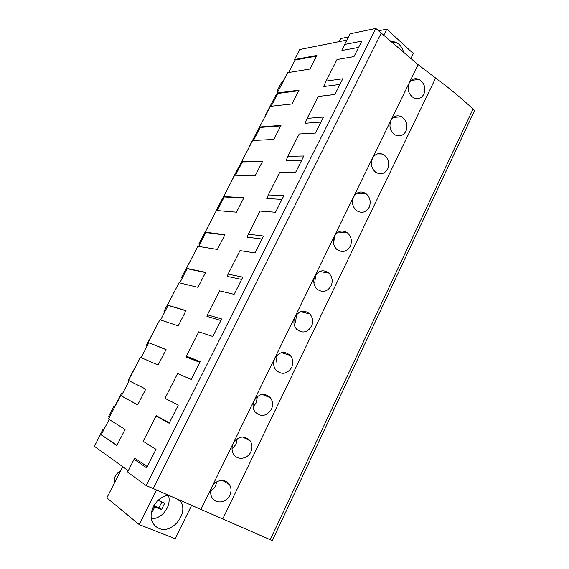 <?xml version="1.0" encoding="UTF-8"?>
<svg xmlns="http://www.w3.org/2000/svg" width="569" height="569" viewBox="0 0 569 569"><rect width="100%" height="100%" fill="white"/><g stroke="black" fill="none" stroke-linecap="round" stroke-linejoin="round"><path stroke-width="0.85" d="M344.658 44.46L350.063 33.827L375.81 28.45L146.19 485.57L127.556 472.106L134.071 459.268L146.66 467.846L156.006 449.304L143.196 441.295L156.034 416.01L169.142 423.244L178.31 405.05L164.996 398.364L177.599 373.541L191.205 379.473L200.203 361.621L186.397 356.201L198.773 331.827L212.863 336.514L221.697 318.981L207.415 314.799L219.57 290.851L234.122 294.337L242.799 277.124L228.062 274.13L240.004 250.602L254.997 252.921L263.518 236.021L248.347 234.172L260.083 211.056L275.503 212.251L283.874 195.651L268.284 194.911L279.813 172.194L295.638 172.307L303.86 155.998L287.871 156.326L299.202 133.992L315.425 133.061L323.498 117.043L307.125 118.395L318.263 96.453L334.857 94.504L342.794 78.764L326.051 81.111L337.004 59.539L353.961 56.615L361.756 41.146L344.658 44.46L341.941 50.492L358.605 47.405M381.123 33.294L153.246 488.558L222.735 518.956L435.641 78.045L418.123 64.674L375.81 28.45M435.641 78.045C449.681 88.451 462.142 98.793 473.024 109.063L474.617 110.535L272.331 540.55L270.232 539.668L473.024 109.063M282.935 81.474L287.238 73.621M346.877 40.093L299.707 49.524L294.514 59.567L295.069 60.022L288.597 72.533M153.246 488.558L146.19 485.57M423.884 94.184C425.975 87.861 424.374 82.946 419.083 79.447C414.908 77.761 411.615 78.991 409.203 83.138C407.034 89.376 408.506 94.276 413.62 97.832C417.973 99.646 421.394 98.437 423.884 94.184M291.669 367.482C286.954 374.238 281.691 375.106 275.894 370.07C273.319 366.536 272.964 362.602 274.827 358.278C279.422 351.599 284.571 350.668 290.297 355.49C293.071 359.046 293.526 363.043 291.669 367.482M271.42 409.331C266.32 416.48 260.83 417.29 254.933 411.778C252.664 408.322 252.43 404.545 254.236 400.441C259.208 393.371 264.606 392.489 270.431 397.788C272.892 401.273 273.22 405.121 271.42 409.331M387.724 168.936C384.694 173.851 380.746 174.989 375.86 172.364C371.479 168.68 370.341 164.007 372.467 158.36C375.391 153.552 379.217 152.378 383.947 154.832C388.535 158.481 389.793 163.182 387.724 168.936M405.953 131.24C408.044 125.201 406.607 120.386 401.664 116.801C397.205 114.753 393.648 115.962 390.988 120.429C388.84 126.375 390.142 131.162 394.9 134.796C399.523 137.001 403.208 135.813 405.953 131.24M350.305 246.277C346.656 251.911 342.161 252.949 336.827 249.393C333.199 245.694 332.403 241.306 334.437 236.22C337.972 230.694 342.346 229.606 347.552 232.963C351.393 236.654 352.311 241.092 350.305 246.277M369.174 207.272C365.846 212.543 361.621 213.638 356.5 210.551C352.496 206.846 351.535 202.315 353.619 196.952C356.834 191.789 360.938 190.658 365.917 193.552C370.127 197.23 371.216 201.81 369.174 207.272M331.101 285.972C333.064 281.05 332.31 276.754 328.839 273.084C323.434 269.244 318.789 270.282 314.92 276.185C312.936 281.001 313.576 285.24 316.833 288.91C322.353 292.957 327.111 291.975 331.101 285.972M250.801 451.95C252.551 447.945 252.337 444.24 250.168 440.847C244.257 435.072 238.624 435.918 233.269 443.379C231.526 447.284 231.647 450.911 233.639 454.268C237.351 460.527 247.558 459.204 250.801 451.95M311.556 326.364C313.469 321.691 312.872 317.545 309.756 313.924C304.18 309.593 299.28 310.574 295.055 316.869C293.127 321.428 293.618 325.511 296.527 329.124C302.203 333.669 307.21 332.744 311.556 326.364M229.805 495.35C226.405 502.982 215.509 504.283 211.988 497.569C210.253 494.319 210.224 490.834 211.91 487.114C215.338 479.525 225.836 478.166 229.485 484.667C231.391 487.967 231.498 491.524 229.805 495.35M222.735 518.956L270.232 539.668M266.32 396.109L267.686 395.398M382.581 154.86L383.15 154.384M243.219 437.355L243.532 436.992M122.392 393.833L121.503 393.407L114.924 406.117M139.931 358.299L128.025 380.803L128.9 381.244M147.008 346.251L146.141 345.796L147.051 346.165M157.876 323.612L146.141 345.796M164.832 311.784L163.993 311.307L164.925 311.606M175.565 289.436L163.993 311.307M182.4 277.821L181.575 277.331L182.542 277.558M192.983 255.773L181.575 277.331M199.712 244.364L198.894 243.859L199.89 244.009M210.153 222.593L198.894 243.859M227.074 189.897L215.971 210.871M243.745 157.677L232.792 178.36M260.182 125.913L249.378 146.318M277.238 94.49L276.121 94.639L265.723 114.732M103.914 429.545L103.01 429.14L97.192 440.89M109.141 419.445L101.239 434.73L100.542 434.417L94.383 446.324L128.288 470.663M129.149 380.775L121.332 395.882L120.649 395.562L108.494 419.04L125.102 429.41L116.873 445.463L100.542 434.417M294.514 59.567L316.876 55.435L309.906 69.034L287.729 72.676L277.203 93.017L299.081 90.137L291.997 103.956L270.311 106.332L259.62 126.994L280.994 125.4L273.796 139.441L252.629 140.515L241.768 161.496L262.622 161.24L255.303 175.508L234.663 175.231L223.631 196.547L243.937 197.663L236.505 212.173L216.412 210.494L205.203 232.152L224.954 234.691L217.394 249.435L197.87 246.327L186.483 268.333L205.651 272.338L197.962 287.331L179.029 282.736L167.457 305.098L186.02 310.617L178.204 325.866L159.889 319.735L148.125 342.46L166.056 349.544L158.104 365.049L140.429 357.339L128.473 380.433L145.756 389.139L137.662 404.908L120.649 395.562M148.125 342.46L148.786 342.808L141.112 357.638M167.457 305.098L168.104 305.461L160.6 319.97M186.483 268.333L187.116 268.71L179.768 282.914M205.203 232.152L205.822 232.543L198.631 246.448M223.631 196.547L224.236 196.952L217.194 210.566M241.768 161.496L242.358 161.916L235.466 175.238M259.62 126.994L260.197 127.42L253.454 140.472M277.373 94.226L277.224 93.039L277.764 93.465L271.157 106.239M169.334 422.859L156.511 415.797L156.034 416.01M199.819 362.382L186.319 357.062L186.397 356.201M220.921 320.525L206.967 316.392L207.415 314.799M241.647 279.415L227.259 276.42L228.062 274.13M262.003 239.037L247.195 237.145L248.347 234.172M281.996 199.363L266.79 198.538L268.284 194.911M301.648 160.38L286.058 160.586L287.871 156.326M320.959 122.072L304.998 123.267L307.125 118.395M339.942 84.418L323.619 86.573L326.051 81.111M147.279 466.608L134.96 458.258L134.071 459.268M383.598 35.541L386.799 29.133L413.307 53.557L410.747 58.778M403.855 53.116C402.952 49.425 401.301 46.452 398.883 44.176L395.839 42.113L390.085 41.331M386.799 29.133L378.435 30.84M348.463 36.964L340.767 38.536L339.195 41.629M295.069 60.022L316.549 56.075M277.217 92.989L276.996 91.175L281.641 82.206L283.277 81.282M276.996 91.175L278.611 90.293M103.01 429.14L103.843 429.687M191.689 505.144L175.209 538.715L139.22 524.582L106.837 497.882L122.733 466.672M139.22 524.582L156.525 489.952M169.043 495.3C157.385 495.514 147.179 512.036 152.577 522.214C154.014 525.166 156.191 527.235 159.1 528.423C171.916 534.277 188.339 514.091 181.02 501.865L179.79 499.945M101.239 434.73L116.937 445.335M121.503 393.407L122.371 393.876M115.144 406.195L114.085 405.846L108.729 416.195L109.618 416.885M210.679 491.73L215.487 486.388L216.739 481.858M114.085 405.846L115.002 406.479M277.764 93.465L298.782 90.72M260.197 127.42L280.73 125.913M371.45 164.79L371.415 162.129M242.358 161.916L262.394 161.688M352.78 204.52L353.029 198.425M224.236 196.952L243.745 198.04M333.647 244.094L334.458 236.178M205.822 232.543L224.798 234.997M314.735 282.878L315.653 274.912M187.116 268.71L205.53 272.572M295.567 322.182L296.57 314.543M168.104 305.461L185.942 310.774M276.072 362.161L277.181 355.049M148.786 342.808L166.02 349.622M253.091 406.863L256.228 402.845L257.444 396.437M121.332 395.882L137.684 404.872M232.038 448.977L236.035 444.247L237.316 438.699M114.433 482.967C113.594 477.747 115.635 473.742 120.55 470.954M151.475 518.836C155.252 518.757 158.779 517.363 162.051 514.653C168.075 508.985 170.252 502.548 168.58 495.343M158.026 500.371L164.704 503.152L161.496 509.618L154.775 506.858L151.233 513.971M161.496 509.618L158.936 507.69L153.893 505.621M158.936 507.69L161.959 502.007M154.775 506.858L153.673 506.026M200.992 509.241L418.123 64.674M301.371 311.471L302.473 312.161M282.324 352.474L284.08 353.491M281.733 352.581L282.338 352.929M411.252 80.421L419.083 79.447M391.821 42.853L395.839 42.113M222.522 480.442L229.478 484.66M175.892 498.259L181.02 501.865M393.343 117.413L401.664 116.801M375.213 155.003L383.947 154.832M356.863 193.204L365.917 193.552M338.306 232.031L347.552 232.963M302.879 311.222L305.603 312.914M319.558 271.52L328.839 273.084M300.61 311.712L309.756 313.924M281.463 352.652L290.29 355.483M262.089 394.388L270.431 397.788M242.458 436.971L250.161 440.84"/></g></svg>

